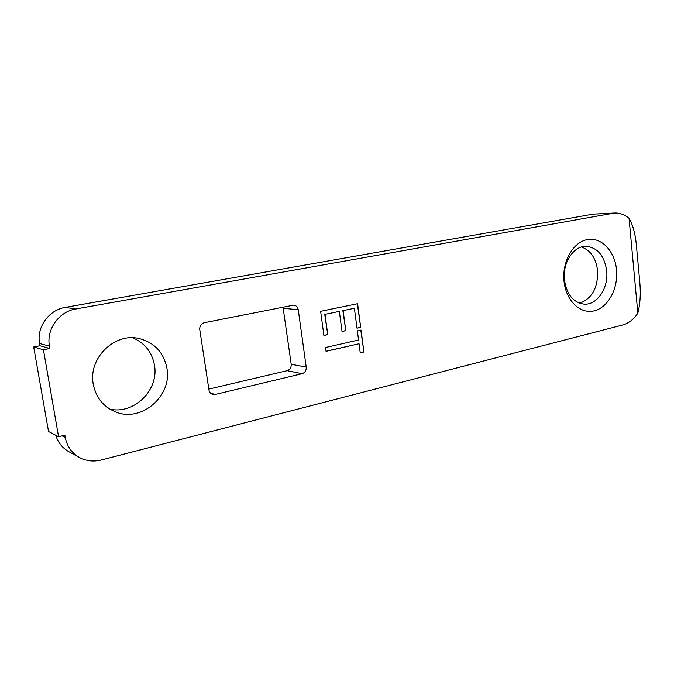 <?xml version="1.0" encoding="UTF-8"?>
<svg xmlns="http://www.w3.org/2000/svg" width="674" height="674" viewBox="0 0 674 674"><rect width="100%" height="100%" fill="white"/><g stroke="black" fill="none" stroke-linecap="round" stroke-linejoin="round"><path stroke-width="1.01" d="M616.525 269.752C618.387 288.405 608.184 307.512 594.241 310.832C580.339 314.438 565.916 300.722 564.02 281.243C561.905 261.815 573.043 242.143 587.222 239.615C601.368 236.793 614.865 251.065 616.525 269.752M606.676 270.737C608.698 287.95 597.122 305.339 584.063 304.134C573.271 302.533 566.724 294.471 564.424 279.946C562.343 262.978 573.473 245.892 585.984 246.296C597.476 247.484 604.376 255.631 606.676 270.737M581.46 246.987C590.567 250.298 595.942 258.15 597.611 270.56C598.074 287.714 592.075 298.607 579.632 303.233M109.913 409.143C134.497 414.721 159.241 389.521 154.439 365.047C151.979 352.03 144.733 342.948 132.694 337.8M93.273 384.256C95.952 397.5 103.274 406.675 115.246 411.78C141.329 423.061 172.477 395.823 166.899 368.147C163.706 352.325 154.371 342.443 138.895 338.483C114.496 332.493 87.999 358.341 93.273 384.256M49.859 348.492L39.977 345.762L39.581 343.479C36.362 327.21 48.882 309.897 65.277 307.395L593.137 214.13L614.536 213.009L75.783 308.978C58.992 311.557 46.161 329.401 49.446 346.141L49.859 348.492L43.422 349.755L33.7 346.975L48.528 431.495L58.571 436.727L43.422 349.755M58.571 436.727L64.881 435.202L65.277 437.493C67.012 446.356 71.68 452.995 79.271 457.402C86.129 461.058 93.467 461.917 101.285 459.997L622.608 325.02C628.606 323.36 633.678 319.409 637.84 313.157L629.044 218.325C624.63 214.618 619.794 212.841 614.536 213.009M320.622 311.304L357.608 303.713L360.7 327.396L357.001 328.204L354.389 308.262L343.133 310.596L345.796 330.664L342.03 331.498L339.351 311.38L325.011 314.362L327.749 334.633L323.908 335.483L320.622 311.304M204.34 322.694C201.079 323.697 199.555 325.997 199.757 329.586L208.974 390.052C209.403 392.293 210.642 393.759 212.672 394.425L215.225 394.467L302.112 373.691C305.01 372.663 306.384 370.464 306.215 367.111L298.253 309.72C297.731 307.041 296.257 305.507 293.83 305.111L204.34 322.694M358.551 340.016L357.355 330.892L361.053 330.075L363.909 351.988L360.236 352.847L359.04 343.765L326.056 351.331L325.534 347.506L358.551 340.016M55.774 435.269C57.981 442.498 62.311 447.957 68.765 451.656L79.271 457.402M33.7 346.975L39.977 345.762M208.83 389.109L287.158 370.675C290.014 369.672 291.353 367.541 291.193 364.263L283.004 307.074M629.044 218.325C632.785 224.653 635.211 233.398 636.323 244.561L639.879 283.164C640.814 294.277 640.131 304.269 637.84 313.157M357.338 303.772L360.7 327.396M360.422 327.362L356.993 328.112M343.133 310.596L354.389 308.262M342.864 310.571L345.796 330.664M345.526 330.631L342.021 331.406M325.011 314.362L339.351 311.38M324.742 314.337L327.749 334.633M327.48 334.599L323.891 335.391M360.784 330.134L363.909 351.988M363.631 351.946L360.219 352.746M326.039 351.221L359.04 343.765M49.446 346.141L39.581 343.479M65.277 437.493L62.109 435.867M75.783 308.978L65.277 307.395M612 213.296L593.137 214.13M215.225 394.467L210.524 393.161M302.112 373.691L287.158 370.675M306.215 367.111L291.193 364.263M298.253 309.72L283.316 308.296"/></g></svg>
